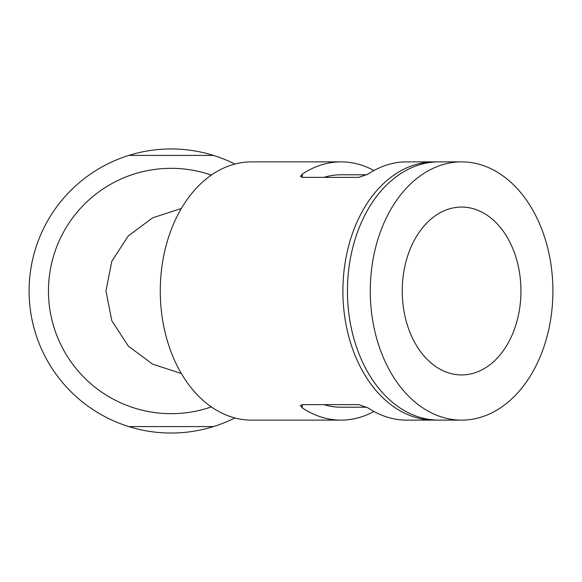 <?xml version="1.0" encoding="UTF-8"?>
<svg xmlns="http://www.w3.org/2000/svg" width="582" height="582" viewBox="0 0 582 582"><rect width="100%" height="100%" fill="white"/><g stroke="black" fill="none" stroke-linecap="round" stroke-linejoin="round"><path stroke-width="0.87" d="M366.9 174.782L341.067 174.782A116.218 82.178 90 0 0 323.832 177.365M373.935 170.526A129.131 91.309 90 0 0 341.067 161.869A129.131 91.309 90 0 0 302.262 174.113L300.37 176.368L302.262 177.365L358.868 177.365L367.999 174.113A129.131 91.309 -90 0 1 406.803 161.869L434.201 161.869A129.131 91.309 90 0 0 342.893 291A129.131 91.309 90 0 0 434.201 420.131A129.131 91.309 90 0 0 436.485 420.088M436.485 161.912A129.131 91.309 90 0 0 434.201 161.869M341.067 161.869L251.584 161.869A129.131 91.309 90 0 0 160.276 291A129.131 91.309 90 0 0 251.584 420.131L341.067 420.131A129.131 91.309 90 0 0 373.935 411.474M302.262 404.636L300.37 405.632L302.262 407.887L302.262 404.636L358.868 404.636L367.999 407.887A129.131 91.309 -90 0 0 406.803 420.131L434.201 420.131M302.262 407.887A129.131 91.309 90 0 0 341.067 420.131M461.591 161.869L438.763 161.869A129.131 91.309 90 0 0 347.454 291A129.131 91.309 90 0 0 438.763 420.131L461.591 420.131A129.131 91.309 90 0 0 552.9 291A129.131 91.309 90 0 0 461.591 161.869A129.131 91.309 90 0 0 370.283 291A129.131 91.309 90 0 0 461.591 420.131M323.832 404.636A116.218 82.178 90 0 0 341.067 407.218L366.9 407.218M402.242 291A83.932 59.349 90 0 0 461.591 374.932A83.932 59.349 90 0 0 520.941 291A83.932 59.349 90 0 0 461.591 207.068A83.932 59.349 90 0 0 402.242 291M211.331 175.095A122.671 122.671 0 0 0 48.466 291A122.671 122.671 0 0 0 211.331 406.905M181.351 208.48L152.615 217.843L128.302 235.899L111.824 261.274L105.946 290.935L111.788 320.624L128.251 346.035L152.549 364.121L181.351 373.52M234.866 164.051A142.044 142.044 0 0 0 29.1 291A142.044 142.044 0 0 0 234.866 417.949M128.804 426.584L213.478 426.584M128.804 155.416L213.478 155.416M302.262 177.365L302.262 174.113"/></g></svg>
